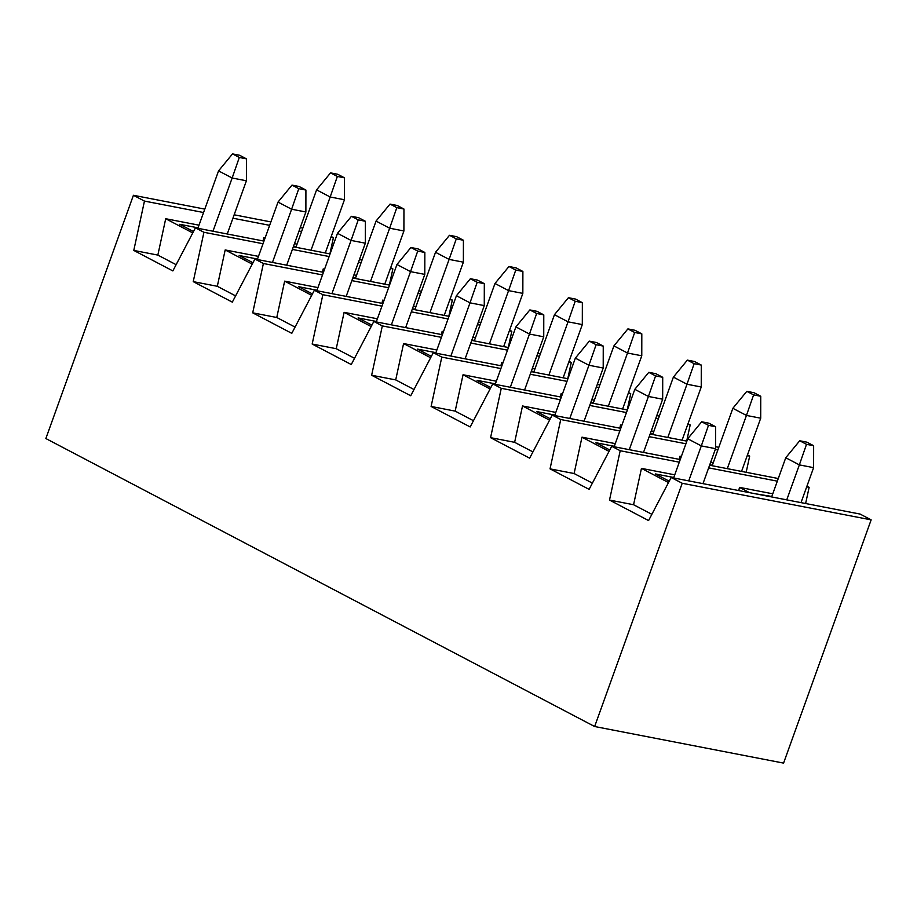<?xml version="1.0" encoding="UTF-8"?>
<svg xmlns="http://www.w3.org/2000/svg" width="917" height="917" viewBox="0 0 917 917"><rect width="100%" height="100%" fill="white"/><g stroke="black" fill="none" stroke-linecap="round" stroke-linejoin="round"><path stroke-width="1.38" d="M330.957 237.205L333.398 237.675L331.209 236.517M302.828 228.092L300.249 227.599M270.882 221.914L234.156 214.796M204.789 209.11L133.424 195.287L45.85 438.532L594.64 726.516L783.577 763.104L871.15 519.859L682.214 483.27L594.64 726.516M203.563 212.526L144.462 201.087L133.424 195.287M232.929 218.212L269.655 225.33M299.022 231.015L301.59 231.52M193.498 231.542L179.686 224.298L198.049 227.852M293.509 246.329L296.076 246.833M199.012 225.181L165.713 218.727L192.765 232.929M165.713 218.727L157.839 255.086L133.779 250.421L172.855 270.928L195.436 227.829L263.97 241.102M157.839 255.086L176.121 264.681M264.967 238.351L263.752 237.709L265.105 237.973M294.472 243.658L297.039 244.163M263.752 237.709L263.053 240.93M293.337 246.788L330.063 253.906M359.43 259.591L362.009 260.096M329.891 253.871L333.398 237.675M144.462 201.087L133.779 250.421M390.424 268.406L392.866 268.876L390.665 267.73M263.03 243.739L203.929 232.288L195.436 227.829M292.397 249.424L329.123 256.531M358.49 262.216L361.057 262.72M252.966 262.743L239.154 255.499L257.517 259.053M352.976 277.542L355.544 278.034M258.468 256.382L225.181 249.94L252.232 264.13M225.181 249.94L217.306 286.287L193.235 281.634L232.322 302.14L254.903 259.041L323.437 272.315M217.306 286.287L235.589 295.882M324.435 269.564L323.208 268.922L324.572 269.185M353.928 274.871L356.507 275.364M323.208 268.922L322.52 272.131M352.804 278L389.53 285.107M418.897 290.792L421.476 291.297M389.358 285.072L392.866 268.876M203.929 232.288L193.235 281.634M449.892 299.607L452.333 300.088L450.132 298.931M322.497 274.94L263.397 263.5L254.903 259.041M351.864 280.625L388.59 287.743M417.957 293.429L420.525 293.921M312.433 293.944L298.621 286.7L316.984 290.253M412.444 308.742L415.011 309.247M317.935 287.583L284.648 281.141L311.7 295.343M284.648 281.141L276.774 317.488L252.702 312.835L291.789 333.341L314.371 290.242L382.905 303.516M276.774 317.488L295.056 327.094M383.902 300.765L382.676 300.123L384.028 300.386M413.395 306.072L415.974 306.576M382.676 300.123L381.988 303.344M412.272 309.201L448.998 316.319M478.365 322.005L480.944 322.497M448.826 316.285L452.333 300.088M263.397 263.5L252.702 312.835M509.359 330.819L511.801 331.289L509.6 330.143M381.965 306.152L322.864 294.701L314.371 290.242M411.32 311.837L448.058 318.944M477.425 324.629L479.992 325.134M371.901 325.157L358.088 317.912L376.44 321.466M471.9 339.955L474.479 340.448M377.403 318.795L344.116 312.342L371.167 326.544M344.116 312.342L336.241 348.701L312.17 344.035L351.257 364.542L373.838 321.454L442.372 334.728M336.241 348.701L354.524 358.295M443.37 331.965L442.143 331.335L443.496 331.587M472.863 337.284L475.442 337.777M442.143 331.335L441.455 334.545M471.739 340.413L508.465 347.52M537.832 353.205L540.411 353.71M508.293 347.486L511.801 331.289M322.864 294.701L312.17 344.035M568.827 362.02L571.268 362.502L569.067 361.344M441.421 337.353L382.332 325.913L373.838 321.454M470.788 343.038L507.525 350.156M536.892 355.842L539.46 356.335M431.368 356.358L417.556 349.113L435.907 352.667M531.367 371.156L533.946 371.66M436.87 349.996L403.583 343.554L430.635 357.745M403.583 343.554L395.708 379.902L371.637 375.248L410.724 395.754L433.305 352.655L501.84 365.929M395.708 379.902L413.991 389.507M502.837 363.178L501.61 362.536L502.963 362.8M532.33 368.485L534.909 368.978M501.61 362.536L500.923 365.745M531.207 371.614L567.932 378.732M597.299 384.418L599.867 384.911M567.761 378.698L571.268 362.502M382.332 325.913L371.637 375.248M628.294 393.233L630.736 393.702L628.535 392.545M500.888 368.554L441.799 357.114L433.305 352.655M530.255 374.251L566.981 381.357M596.348 387.043L598.927 387.547M490.824 387.57L477.023 380.326L495.375 383.879M590.835 402.357L593.414 402.861M496.338 381.208L463.051 374.755L490.102 388.957M463.051 374.755L455.164 411.114L431.105 406.449L470.18 426.955L492.773 383.868L561.307 397.13M455.164 411.114L473.459 420.708M562.293 394.379L561.078 393.737L562.43 394.001M591.797 399.686L594.376 400.19M561.078 393.737L560.379 396.958M590.674 402.827L627.4 409.933M656.767 415.619L659.334 416.123M627.228 409.899L630.736 393.702M441.799 357.114L431.105 406.449M687.761 424.433L690.203 424.903L688.002 423.757M560.356 399.766L501.267 388.315L492.773 383.868M589.723 405.452L626.449 412.558M655.815 418.255L658.395 418.748M550.292 418.771L536.491 411.527L554.842 415.08M650.302 433.569L652.881 434.062M555.805 412.409L522.518 405.967L549.57 420.158M522.518 405.967L514.632 442.315L490.572 437.661L529.648 458.168L552.24 415.069L620.775 428.342M514.632 442.315L532.926 451.909M621.76 425.591L620.545 424.949L621.898 425.213M651.265 430.898L653.844 431.391M620.545 424.949L619.846 428.159M650.142 434.028L686.867 441.134M715.569 446.694L718.802 447.324M686.695 441.1L690.203 424.903M501.267 388.315L490.572 437.661M747.229 455.646L749.67 456.116L747.47 454.958M619.823 430.967L560.734 419.527L552.24 415.069M649.19 436.652L685.916 443.771M715.283 449.456L717.862 449.949M609.759 449.972L595.958 442.728L614.31 446.292M709.769 464.77L712.349 465.274M615.273 443.622L581.986 437.168L609.037 451.37M581.986 437.168L574.099 473.527L550.04 468.862L589.115 489.369L611.708 446.27L680.242 459.543M574.099 473.527L592.393 483.121M681.228 456.792L680.013 456.15L681.365 456.414M710.732 462.099L713.311 462.604M680.013 456.15L679.314 459.371M709.609 465.228L778.269 478.525M746.163 472.312L749.67 456.116M560.734 419.527L550.04 468.862M806.696 486.847L809.138 487.317L806.937 486.17M679.291 462.179L620.201 450.728L611.708 446.27M708.658 467.865L777.329 481.161M682.214 483.27L671.175 477.482L860.112 514.07L871.15 519.859M620.201 450.728L609.507 500.063L648.583 520.569L671.175 477.482M749.59 492.67L739.48 487.363L738.781 490.572M805.619 503.513L809.138 487.317M674.74 474.823L641.453 468.381L633.567 504.728L609.507 500.063M739.48 487.363L772.767 493.805M754.943 493.701L771.816 496.475M633.567 504.728L651.861 514.322M641.453 468.381L668.504 482.571M669.227 481.184L655.426 473.94L673.777 477.493M786.752 499.868L799.349 464.885L785.754 457.755L799.716 440.768L806.513 444.332L813.643 445.719L806.845 442.154L799.716 440.768M771.644 496.934L785.754 457.755M806.513 444.332L799.349 464.885L813.608 467.647L801.011 502.619M813.608 467.647L813.643 445.719M727.284 468.656L746.449 415.435L732.855 408.306L746.816 391.318L753.614 394.883L760.743 396.27L753.946 392.705L746.816 391.318M712.177 465.733L732.855 408.306M753.614 394.883L746.449 415.435L760.709 418.198L741.544 471.418M760.709 418.198L760.743 396.27M648.789 372.336L655.586 375.901L662.716 377.288L655.919 373.723L648.789 372.336L634.816 389.324L614.149 446.751M629.257 449.674L648.411 396.453L662.67 399.216L643.516 452.436M655.586 375.901L648.411 396.453L634.816 389.324M662.67 399.216L662.716 377.288M701.688 421.786L708.486 425.35L715.615 426.737L708.818 423.173L701.688 421.786L687.716 438.773L673.617 477.952M688.724 480.875L701.31 445.903L715.569 448.665L702.984 483.637M708.486 425.35L701.31 445.903L687.716 438.773M715.569 448.665L715.615 426.737M589.322 341.135L596.119 344.7L603.248 346.076L596.451 342.511L589.322 341.135L575.349 358.123L554.682 415.539M569.789 418.461L588.943 365.253L603.203 368.015L584.049 421.224M596.119 344.7L588.943 365.253L575.349 358.123M603.203 368.015L603.248 346.076M667.817 437.455L686.982 384.234L673.387 377.105L687.36 360.117L694.146 363.682L701.276 365.058L694.49 361.493L687.36 360.117M652.709 434.52L673.387 377.105M694.146 363.682L686.982 384.234L701.241 386.997L682.076 440.217M701.241 386.997L701.276 365.058M529.854 309.923L536.651 313.488L543.781 314.875L536.984 311.31L529.854 309.923L515.881 326.91L495.214 384.338M510.322 387.261L529.476 334.04L543.735 336.803L524.581 390.023M536.651 313.488L529.476 334.04L515.881 326.91M543.735 336.803L543.781 314.875M608.349 406.242L627.515 353.034L613.92 345.892L627.893 328.905L634.679 332.481L641.808 333.857L635.023 330.292L627.893 328.905M593.242 403.32L613.92 345.892M634.679 332.481L627.515 353.034L641.774 355.785L622.609 409.005M641.774 355.785L641.808 333.857M470.387 278.722L477.184 282.287L484.314 283.662L477.516 280.098L470.387 278.722L456.425 295.71L435.747 353.125M450.855 356.06L470.008 302.839L484.268 305.602L465.114 358.822M477.184 282.287L470.008 302.839L456.425 295.71M484.268 305.602L484.314 283.662M548.882 375.042L568.047 321.821L554.453 314.691L568.425 297.704L575.223 301.269L582.352 302.656L575.555 299.08L568.425 297.704M533.774 372.119L554.453 314.691M575.223 301.269L568.047 321.821L582.306 324.584L563.141 377.804M582.306 324.584L582.352 302.656M410.919 247.51L417.716 251.086L424.846 252.462L418.049 248.897L410.919 247.51L396.958 264.497L376.279 321.924M391.387 324.847L410.541 271.638L424.8 274.389L405.646 327.61M417.716 251.086L410.541 271.638L396.958 264.497M424.8 274.389L424.846 252.462M489.414 343.829L508.58 290.62L494.985 283.479L508.958 266.503L515.755 270.068L522.885 271.443L516.088 267.879L508.958 266.503M474.307 340.906L494.985 283.479M515.755 270.068L508.58 290.62L522.839 293.383L503.674 346.592M522.839 293.383L522.885 271.443M351.452 216.309L358.249 219.874L365.379 221.261L358.581 217.684L351.452 216.309L337.49 233.296L316.812 290.723M331.92 293.646L351.073 240.426L365.333 243.188L346.179 296.409M358.249 219.874L351.073 240.426L337.49 233.296M365.333 243.188L365.379 221.261M429.947 312.628L449.112 259.408L435.518 252.278L449.49 235.291L456.288 238.856L463.417 240.243L456.62 236.678L449.49 235.291M414.851 309.705L435.518 252.278M456.288 238.856L449.112 259.408L463.372 262.17L444.206 315.391M463.372 262.17L463.417 240.243M291.984 185.108L298.782 188.673L305.911 190.048L299.114 186.483L291.984 185.108L278.023 202.084L257.345 259.511M272.452 262.434L291.617 209.225L305.877 211.987L286.712 265.196M298.782 188.673L291.617 209.225L278.023 202.084M305.877 211.987L305.911 190.048M370.491 281.427L389.645 228.207L376.05 221.077L390.023 204.09L396.82 207.655L403.95 209.03L397.153 205.465L390.023 204.09M355.383 278.493L376.05 221.077M396.82 207.655L389.645 228.207L403.904 230.969L384.75 284.178M403.904 230.969L403.95 209.03M232.517 153.896L239.314 157.46L246.444 158.847L239.646 155.282L232.517 153.896L218.555 170.883L197.877 228.31M212.985 231.233L232.15 178.013L246.409 180.775L227.244 233.995M239.314 157.46L232.15 178.013L218.555 170.883M246.409 180.775L246.444 158.847M311.023 250.215L330.177 196.995L316.583 189.865L330.556 172.877L337.353 176.442L344.483 177.829L337.685 174.264L330.556 172.877M295.916 247.292L316.583 189.865M337.353 176.442L330.177 196.995L344.437 199.757L325.283 252.977M344.437 199.757L344.483 177.829"/></g></svg>
